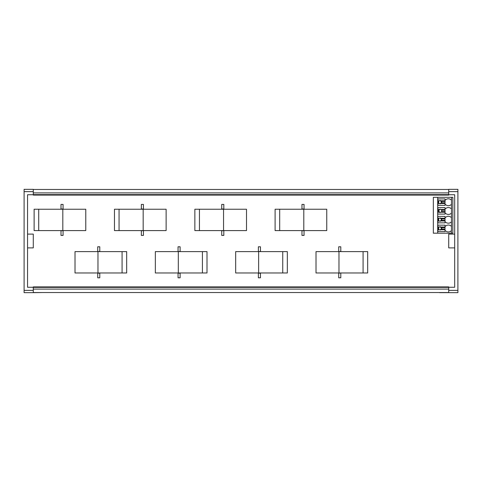 <?xml version="1.0" encoding="UTF-8"?>
<svg xmlns="http://www.w3.org/2000/svg" width="482" height="482" viewBox="0 0 482 482"><rect width="100%" height="100%" fill="white"/><g stroke="black" fill="none" stroke-linecap="round" stroke-linejoin="round"><path stroke-width="0.72" d="M33.282 290.363L24.1 290.363L24.1 292.658L33.282 292.658L33.282 287.26L27.546 287.26L27.546 194.74L33.282 194.74L27.546 194.74M439.536 292.544L448.718 292.658L448.718 286.904L448.718 287.26L454.689 287.26L454.689 194.74L448.718 194.74L448.718 195.083L33.282 195.083L33.282 191.637L24.1 191.637L24.1 290.363M27.546 234.113L33.282 234.113L33.282 247.887L27.546 247.887M451.471 233.192L437.698 233.192L437.698 197.313L452.851 197.313L452.851 233.192L451.471 233.192L451.242 230.782A4.163 4.163 0 0 1 445.501 230.782L445.043 230.782M437.698 233.192L433.336 233.192L433.336 197.313L437.698 197.313M340.792 272.969L338.726 273.198L338.726 277.789L340.792 277.789L340.792 273.198M63.07 230.824L63.07 235.415L61.003 235.415L61.003 230.824L63.07 230.595M34.12 209.242L34.12 230.595L85.778 230.595L85.778 209.242L34.12 209.242M61.003 209.242L61.003 204.422L63.07 204.422L63.07 209.242M143.419 230.824L143.419 235.415L141.353 235.415L141.353 230.824L143.419 230.595M119.06 209.242L166.127 209.242L166.127 230.595L114.469 230.595L114.469 209.242L119.06 209.242L119.06 230.595M141.353 209.242L141.353 204.422L143.419 204.422L143.419 209.242M223.805 230.824L223.805 235.415L221.738 235.415L221.738 230.824L223.805 230.595M199.446 209.242L246.507 209.242L246.507 230.595L194.855 230.595L194.855 209.242L199.446 209.242L199.446 230.595M221.738 209.242L221.738 204.422L223.805 204.422L223.805 209.242M304.046 230.824L304.046 235.415L301.979 235.415L301.979 230.824L304.046 230.595M279.687 209.242L326.748 209.242L326.748 230.595L275.095 230.595L275.095 209.242L279.687 209.242L279.687 230.595M301.979 209.242L301.979 204.422L304.046 204.422L304.046 209.242M97.719 251.387L97.719 246.796L99.786 246.796L99.786 251.387L97.719 251.616M122.079 272.969L75.017 272.969L75.017 251.616L126.676 251.616L126.676 272.969L122.079 272.969L122.079 251.616M99.786 272.969L99.786 277.789L97.719 277.789L97.719 272.969M178.051 251.387L178.051 246.796L180.117 246.796L180.117 251.387L178.051 251.616M202.41 272.969L155.343 272.969L155.343 251.616L207.001 251.616L207.001 272.969L202.41 272.969L202.41 251.616M180.117 272.969L180.117 277.789L178.051 277.789L178.051 272.969M258.382 251.387L258.382 246.796L260.449 246.796L260.449 251.387L258.382 251.616M282.741 272.969L235.674 272.969L235.674 251.616L287.332 251.616L287.332 272.969L282.741 272.969L282.741 251.616M260.449 272.969L260.449 277.789L258.382 277.789L258.382 272.969M338.726 251.387L338.726 246.796L340.792 246.796L340.792 251.387L338.726 251.616M363.085 272.969L367.676 272.969L367.676 251.616L316.017 251.616L316.017 272.969L363.085 272.969L363.085 251.616M33.282 286.904L448.718 286.904L33.282 286.904L33.282 287.26M24.1 191.637L24.1 189.342L33.282 189.342L33.282 191.637M448.718 287.374L33.282 287.374M448.718 195.083L448.718 191.637L457.9 191.637L457.9 292.658L439.536 292.658M454.689 247.887L448.718 247.887L448.718 234.113L454.689 234.113M457.9 191.637L457.9 189.342L448.718 189.342L448.718 191.637M437.927 231.589L437.927 229.727L439.241 229.727A1.609 1.609 0 0 0 440.108 229.98L441.717 228.378L440.108 226.769A1.609 1.609 0 0 1 440.976 227.022L441.56 227.685A1.609 1.609 0 0 1 441.56 229.064L440.976 229.727L445.043 229.727L445.043 231.589L437.698 231.589M451.471 230.782L451.471 197.313M437.698 198.915L445.043 198.915L445.043 205.344L437.698 205.344M445.043 199.952L445.501 199.952A4.163 4.163 0 0 1 451.242 199.952L451.471 199.952M448.718 292.544L33.282 292.544L448.718 292.544M448.718 189.456L33.282 189.456M33.282 292.658L42.464 292.544M445.043 229.727L445.043 225.16L437.698 225.16M451.471 204.543L451.242 204.543A4.163 4.163 0 0 1 445.501 204.543L445.043 204.543M451.471 208.7L451.242 208.7A4.163 4.163 0 0 0 445.501 208.7L445.043 208.7M451.471 213.291L451.242 213.291A4.163 4.163 0 0 1 445.501 213.291L445.043 213.291M451.471 217.442L451.242 217.442A4.163 4.163 0 0 0 445.501 217.442L445.043 217.442M451.471 222.039L451.242 222.039A4.163 4.163 0 0 1 445.501 222.039L445.043 222.039M451.471 226.191L451.242 226.191A4.163 4.163 0 0 0 445.501 226.191L445.043 226.191M437.698 207.664L445.043 207.664L437.927 207.664L437.927 210.188L438.656 210.188L438.656 211.568L439.241 212.231A1.609 1.609 0 0 0 440.976 212.231L445.043 212.231L445.043 207.664M441.717 219.617L440.108 218.021A1.609 1.609 0 0 1 440.976 218.274L441.56 218.936A1.609 1.609 0 0 1 441.56 220.316L440.976 220.979L445.043 220.979L445.043 222.841L437.698 222.841M437.698 216.412L445.043 216.412L445.043 220.979M437.927 210.188L437.698 214.092M437.927 229.727L437.927 227.685L438.656 227.685L438.656 229.064A1.609 1.609 0 0 0 439.241 229.727L438.656 229.064L437.927 229.064M437.927 225.16L437.927 227.685M437.927 227.022L439.241 227.022A1.609 1.609 0 0 0 438.656 227.685L439.241 227.022A1.609 1.609 0 0 1 440.108 226.769M440.976 227.022L445.043 227.022M441.56 227.685L445.043 227.685M441.56 229.064L445.043 229.064M440.108 229.98A1.609 1.609 0 0 0 440.976 229.727M437.927 205.344L437.927 201.44L438.656 201.44L438.656 202.82A1.609 1.609 0 0 0 440.976 203.482L445.043 203.482M437.927 198.915L437.927 201.44M437.927 200.777L439.241 200.777A1.609 1.609 0 0 0 438.656 201.44L439.241 200.777A1.609 1.609 0 0 1 440.976 200.777L445.043 200.777M440.976 200.777L441.56 201.44L445.043 201.44M441.56 201.44A1.609 1.609 0 0 1 441.56 202.82L445.043 202.82M441.56 202.82L440.976 203.482M437.927 203.482L439.241 203.482L438.656 202.82L437.927 202.82M437.927 214.092L445.043 214.092L445.043 212.231M437.927 222.841L437.927 218.936L438.656 218.936L438.656 220.316A1.609 1.609 0 0 0 440.976 220.979M437.927 216.412L437.927 218.936M440.108 203.741L441.717 202.139L440.108 200.524M437.927 209.525L439.241 209.525A1.609 1.609 0 0 1 440.108 209.272L438.5 210.803M445.043 209.525L440.976 209.525L441.56 210.188A1.609 1.609 0 0 0 440.108 209.272M445.043 211.568L441.56 211.568L440.976 212.231A1.609 1.609 0 0 0 441.56 210.188L445.043 210.188M437.927 212.231L439.241 212.231M437.927 211.568L438.656 211.568M438.656 210.188L439.241 209.525M437.927 218.274L439.241 218.274A1.609 1.609 0 0 1 440.108 218.021A1.609 1.609 0 0 0 438.656 218.936L439.241 218.274M440.976 218.274L445.043 218.274M441.56 218.936L445.043 218.936M441.56 220.316L445.043 220.316M437.927 220.979L439.241 220.979L438.656 220.316L437.927 220.316M438.5 210.947L440.108 212.484M440.108 221.232L441.717 219.635M448.718 290.363L457.9 290.363M38.711 209.242L38.711 230.595M62.817 209.242L62.817 230.595M61.003 209.013L63.07 209.013M143.172 209.242L143.172 230.595M141.353 209.013L143.419 209.013M223.552 209.242L223.552 230.595M221.738 209.013L223.805 209.013M303.793 209.242L303.793 230.595M301.979 209.013L304.046 209.013M97.973 272.969L97.973 251.616M99.786 273.198L97.719 273.198M178.304 272.969L178.304 251.616M180.117 273.198L178.051 273.198M258.635 272.969L258.635 251.616M260.449 273.198L258.382 273.198M338.979 272.969L338.979 251.616M448.718 289.098L33.282 289.098M448.718 194.626L33.282 194.626M448.718 192.902L33.282 192.902"/></g></svg>
